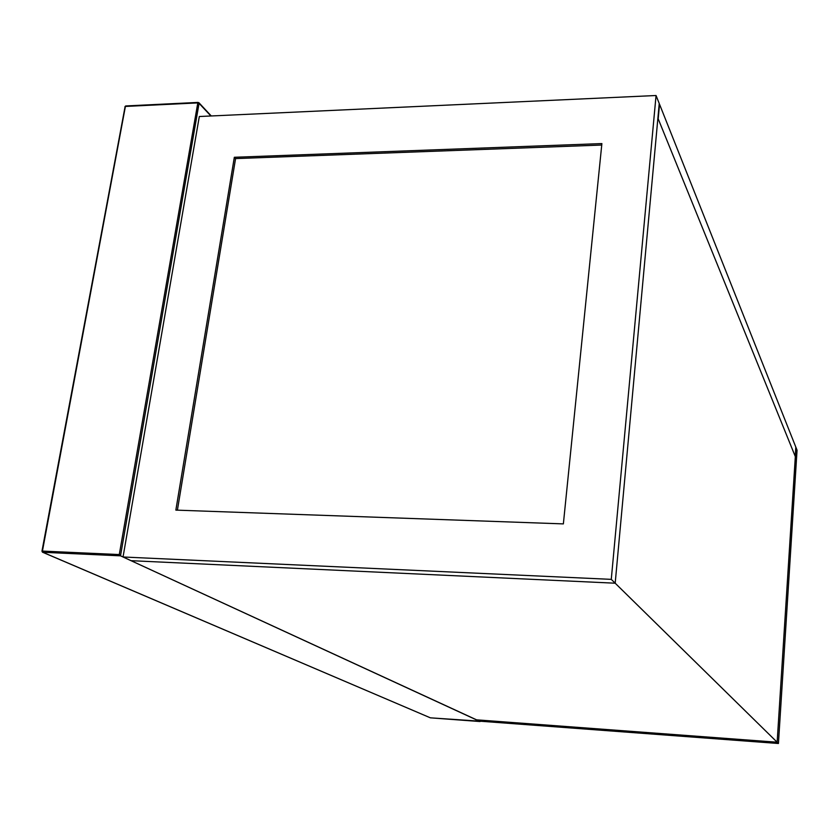 <?xml version="1.0" encoding="UTF-8"?>
<svg xmlns="http://www.w3.org/2000/svg" width="839" height="839" viewBox="0 0 839 839"><rect width="100%" height="100%" fill="white"/><g stroke="black" fill="none" stroke-linecap="round" stroke-linejoin="round"><path stroke-width="1.26" d="M131.041 560.683L476.332 719.82L777.145 742.221L615.186 583.199L131.041 560.683L123.039 556.991L199.315 116.516L656.056 95.51L611.274 579.361L615.186 583.199L131.041 560.683M778.435 743.49L777.145 742.221L795.928 447.334L797.05 450.165L778.435 743.49L479.195 721.131L476.332 719.82L777.145 742.221L795.33 456.605L657.902 118.11L615.186 583.199L659.244 103.522L656.056 95.51M795.225 456.343L658.196 118.844L659.538 104.267L795.812 447.072L795.225 456.343M123.039 556.991L611.274 579.361M175.854 510.112L234.333 157.281L601.888 143.584L563.368 523.893L175.854 510.112M234.333 157.281L235.57 158.592L177.396 510.164M601.741 145.042L235.57 158.592M119.285 554.569L42.432 551.087L125.399 106.438L197.805 102.903L119.285 554.569L120.512 555.827L480.097 721.467M480.086 721.54L430.334 717.827L480.118 721.204M210.893 115.981L199.063 103.323L120.512 555.827L42.799 552.282L430.376 717.827L42.642 552.261M197.931 102.547L125.703 105.955L198.088 102.421L199.063 103.323L197.805 102.903L198.906 102.715L211.271 115.96M42.464 552.177L41.971 551.139L42.464 552.177L41.971 551.139L125.042 106.931L42.149 551.087M124.948 106.616L125.703 105.955L124.948 106.616"/></g></svg>
